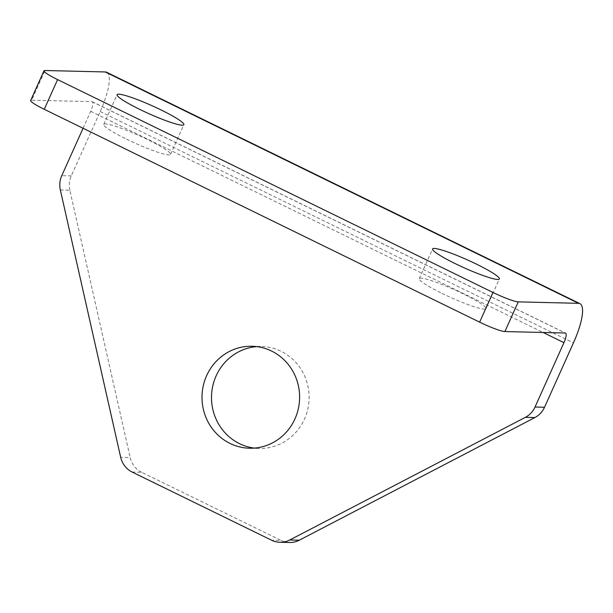 <?xml version="1.0" encoding="UTF-8"?>
<svg xmlns="http://www.w3.org/2000/svg" width="613" height="613" viewBox="0 0 613 613"><rect width="100%" height="100%" fill="white"/><g stroke="black" fill="none" stroke-linecap="round" stroke-linejoin="round"><path stroke-width="0.46" stroke-dasharray="3.06 2.3" d="M442.019 293.382A36.604 4.268 24.2 0 0 486.025 308.646A36.604 4.268 24.2 0 0 463.244 293.895A36.604 4.268 24.2 0 0 419.246 278.639A36.604 4.268 24.2 0 0 442.019 293.382M126.523 139.143A36.604 4.268 24.2 0 0 170.521 154.407A36.604 4.268 24.2 0 0 147.741 139.657A36.604 4.268 24.2 0 0 103.743 124.393A36.604 4.268 24.2 0 0 126.523 139.143M256.778 346.621A50.994 48.802 91.4 0 1 261.536 346.491A50.994 48.802 91.4 0 1 281.068 351.272A50.994 48.802 91.4 0 1 307.803 409.109A50.994 48.802 91.4 0 1 259.077 448.448A50.994 48.802 91.4 0 1 254.326 448.095M289.466 542.497A21.853 20.919 91.4 0 1 281.099 540.451L271.597 540.222M132.132 472.041L141.634 472.271L281.099 540.451M141.634 472.271A21.853 20.919 91.4 0 1 130.178 457.528L120.677 457.298M60.342 189.984L69.844 190.206L130.178 457.528M69.844 190.206A21.853 20.919 91.4 0 1 71.269 175.893L100.203 111.528A43.347 11.501 116.1 0 0 106.677 72.28M83.069 128.278L90.701 111.298A10.567 2.804 116.1 0 0 92.279 101.735A10.567 2.804 116.1 0 0 91.935 101.651L31.654 100.195L45.002 70.503M30.65 100.494A21.853 2.552 -155.8 0 1 31.654 100.195M100.203 111.528L573.446 342.889M90.701 111.298L543.133 332.484M71.269 175.893L61.767 175.67M91.935 101.651L565.186 333.012M486.025 308.646L499.373 278.953M170.521 154.407L183.869 124.707M249.568 448.218L259.077 448.448M92.279 101.735L565.523 333.097M252.035 346.261L261.536 346.491M103.743 124.393L117.091 94.693M419.246 278.639L432.586 248.939"/><path stroke-width="0.92" d="M455.367 263.69A36.604 4.268 24.2 0 0 499.373 278.953A36.604 4.268 24.2 0 0 476.592 264.203A36.604 4.268 24.2 0 0 432.586 248.939A36.604 4.268 24.2 0 0 455.367 263.69M139.871 109.443A36.604 4.268 24.2 0 0 183.869 124.707A36.604 4.268 24.2 0 0 161.089 109.957A36.604 4.268 24.2 0 0 117.091 94.693A36.604 4.268 24.2 0 0 139.871 109.443M254.326 448.095A50.994 48.802 91.4 0 1 239.545 443.666A50.994 48.802 91.4 0 1 212.32 388.267A50.994 48.802 91.4 0 1 256.778 346.621M271.567 351.042A50.994 48.802 91.4 0 1 298.301 408.879A50.994 48.802 91.4 0 1 249.568 448.218A50.994 48.802 91.4 0 1 230.044 443.437A50.994 48.802 91.4 0 1 203.309 385.608A50.994 48.802 91.4 0 1 252.035 346.261A50.994 48.802 91.4 0 1 271.567 351.042M83.069 128.278L61.767 175.67A21.853 20.919 -88.6 0 0 60.342 189.984L120.677 457.298A21.853 20.919 -88.6 0 0 132.132 472.041L271.597 540.222A21.853 20.919 -88.6 0 0 279.965 542.267A21.853 20.919 -88.6 0 0 289.788 539.976L525.387 417.33A21.853 20.919 -88.6 0 0 535.019 407.032L544.52 407.262L573.446 342.889A43.347 11.501 116.1 0 0 579.921 303.642A43.347 11.501 116.1 0 0 578.534 303.32L518.246 301.864L504.905 331.556A21.853 2.552 -155.8 0 1 479.642 322.154L492.982 292.455A21.853 2.552 24.2 0 0 518.246 301.864M544.52 407.262A21.853 20.919 91.4 0 1 534.888 417.56L525.387 417.33M289.788 539.976L299.29 540.206L534.888 417.56M299.29 540.206A21.853 20.919 91.4 0 1 289.466 542.497L279.965 542.267M535.019 407.032L563.945 342.659A10.567 2.804 116.1 0 0 565.523 333.097A10.567 2.804 116.1 0 0 565.186 333.012L504.905 331.556M579.921 303.642L106.677 72.28A43.347 11.501 116.1 0 0 105.283 71.959L45.002 70.503A21.853 2.552 24.2 0 0 43.998 70.794A21.853 2.552 24.2 0 0 57.599 79.598L492.982 292.455M57.599 79.598L44.251 109.298L479.642 322.154M44.251 109.298A21.853 2.552 -155.8 0 1 30.65 100.494L43.998 70.794M543.133 332.484L563.945 342.659M105.283 71.959L578.534 303.32"/></g></svg>
